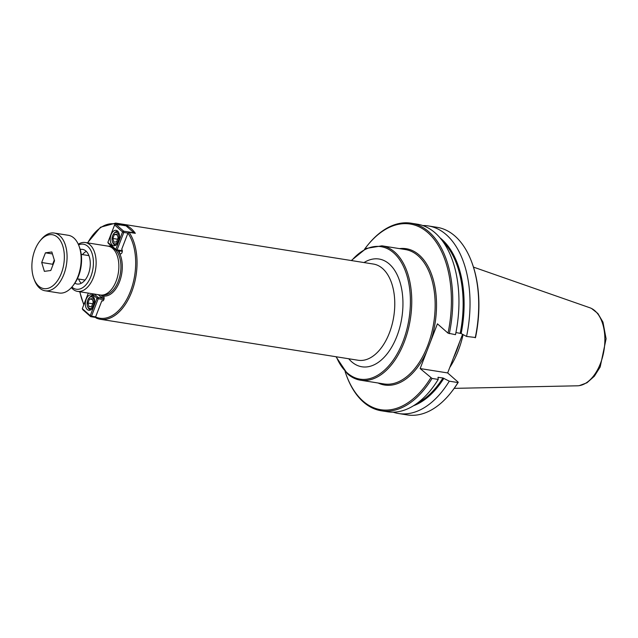<?xml version="1.0" encoding="UTF-8"?>
<svg xmlns="http://www.w3.org/2000/svg" width="638" height="638" viewBox="0 0 638 638"><rect width="100%" height="100%" fill="white"/><g stroke="black" fill="none" stroke-linecap="round" stroke-linejoin="round"><path stroke-width="0.96" d="M118.947 225.182L120.072 224.416L126.332 225.413A48.703 28.327 99 0 1 135.336 233.333L129.075 232.336L127.951 233.101L121.706 249.291A2.432 1.42 99 0 1 122.177 252.114A2.432 1.42 99 0 1 120.478 253.876A2.432 1.42 99 0 1 119.545 250.878M126.141 225.908L126.332 225.413M98.268 294.684L101.506 297.539A2.432 1.42 99 0 1 103.069 296.168A2.432 1.42 99 0 1 104.09 298.799A2.432 1.42 99 0 1 102.303 300.976A2.432 1.42 99 0 1 101.849 300.753L95.596 316.95L96.043 317.963A48.703 28.327 -81 0 0 100.413 319.287A48.703 28.327 -81 0 0 131.675 291.957A48.703 28.327 -81 0 0 129.075 232.336M120.072 224.416A48.703 28.327 -81 0 0 115.701 223.093L373.421 264.052A48.703 28.327 99 0 1 382.609 268.542A48.703 28.327 99 0 1 389.395 332.924A48.703 28.327 99 0 1 358.133 360.255L100.413 319.287L96.043 317.963M101.849 300.753L102.814 300.905M101.506 297.539L104.138 297.954M86.297 251.372A17.529 10.2 -81 0 0 82.477 254.602M78.594 279.029A17.529 10.2 -81 0 0 81.225 283.28M80.228 249.482A17.529 10.2 99 0 1 82.597 249.394A17.529 10.2 99 0 1 85.907 251.005A17.529 10.2 99 0 1 89.28 271.317A17.529 10.2 99 0 1 77.094 284.022A17.529 10.2 99 0 1 74.869 283.2M71.4 287.586A24.738 14.387 -81 0 0 77.525 291.391L100.262 295.003A24.738 14.387 -81 0 0 116.14 281.119A24.738 14.387 -81 0 0 108.029 246.132L85.293 242.52A24.738 14.387 -81 0 0 78.291 244.234M77.525 291.391A24.738 14.387 -81 0 0 93.411 277.506A24.738 14.387 -81 0 0 85.293 242.52M71.887 287.044A22.793 13.254 -81 0 0 90.899 276.429A22.793 13.254 -81 0 0 91.609 252.193A22.793 13.254 -81 0 0 78.586 244.904M454.264 355.829L458.323 345.31A69.016 40.146 -81 0 1 454.264 355.829L447.661 372.935L458.259 382.258L457.964 382.561L449.296 381.181L442.955 377.967L438.003 377.353L438.226 379.427L432.03 378.438L420.155 368.565L437.421 323.825L448.02 333.14L455.492 334.679A94.974 55.235 -81 0 0 417.332 224.185L411.127 223.196A94.974 55.235 -81 0 0 367.64 245.223L367.153 245.829A93.993 54.669 -81 0 0 364.505 249.299M455.931 332.542L461.146 333.546L466.561 336.441L475.525 337.51A93.993 54.669 -81 0 0 471.865 262.481L471.594 261.747A94.974 55.235 -81 0 0 437.07 227.319L428.401 225.948A94.974 55.235 -81 0 0 422.795 225.549M438.059 377.84A88.881 51.694 -81 0 0 438.434 377.249L438.003 377.353M447.661 372.935L420.155 368.565M462.574 334.304L458.323 345.31M448.02 333.14A93.993 54.669 -81 0 0 431.304 236.004A93.993 54.669 -81 0 0 367.153 245.829M345.086 371.515A93.993 54.669 -81 0 0 346.522 375.63A93.993 54.669 -81 0 0 430.754 377.879M346.522 375.63L346.793 376.364A94.974 55.235 -81 0 0 381.317 410.784A94.974 55.235 -81 0 0 432.03 378.438M449.296 333.69A94.974 55.235 -81 0 0 411.127 223.196M381.317 410.784L387.521 411.773A94.974 55.235 -81 0 0 438.226 379.427M393.128 412.164A94.974 55.235 -81 0 0 398.591 413.528A94.974 55.235 -81 0 0 449.296 381.181M466.561 336.441A94.974 55.235 -81 0 0 428.401 225.948M398.591 413.528L407.259 414.907A94.974 55.235 -81 0 0 450.747 392.888A94.974 55.235 -81 0 0 457.964 382.561M475.23 337.813A94.974 55.235 -81 0 0 471.594 261.747M450.747 392.888L451.233 392.274A93.993 54.669 -81 0 0 458.259 382.258M454.2 388.359L577.406 385.807A39.731 23.112 -81 0 0 578.451 385.743A39.731 23.112 -81 0 0 600.494 363.341A39.731 23.112 -81 0 0 590.78 308.13A39.731 23.112 -81 0 0 589.807 307.747L473.476 267.115M449.758 367.52A68.043 39.58 -81 0 0 458.291 350.629A68.043 39.58 -81 0 0 463.1 334.591M87.932 303.018L89.487 298.991L92.151 298.64L93.26 302.316L91.712 306.344L89.041 306.695L87.932 303.018L92.622 303.768L93.228 302.197M89.487 298.991L92.398 299.453M92.614 297.436A5.846 3.397 99 0 1 92.917 306.248A5.846 3.397 99 0 1 87.558 306.32A5.846 3.397 99 0 1 88.834 298.249A5.846 3.397 99 0 1 92.614 297.436M93.379 296.415A6.819 3.964 -81 0 0 92.446 296.056A6.819 3.964 -81 0 0 89.328 297.635L88.834 298.249M87.558 306.32L87.829 307.053A6.819 3.964 -81 0 0 89.025 308.896A6.819 3.964 -81 0 0 90.309 309.526A6.819 3.964 -81 0 0 91.306 309.47M95.636 316.847L91.489 316.193L90.684 316.647L90.237 315.651L91.489 316.193L98.22 298.744L96.968 298.209L98.085 297.46L98.22 298.744L103.858 299.645M91.792 293.655L96.968 298.209L90.237 315.651L82.302 308.672L82.749 309.669L90.684 316.647L95.533 317.421M104.13 298.417L98.085 297.46L94.201 294.038M82.302 308.672L88.307 293.105M92.662 295.585A7.792 4.53 99 0 1 94.161 304.613A7.792 4.53 99 0 1 88.746 310.259A7.792 4.53 99 0 1 87.278 309.542A7.792 4.53 99 0 1 85.779 300.522A7.792 4.53 99 0 1 91.194 294.868A7.792 4.53 99 0 1 92.662 295.585M117.057 234.09L118.166 237.767L116.61 241.802L113.947 242.153L112.838 238.476L114.393 234.449L117.057 234.09M114.393 234.449L117.304 234.912M112.838 238.476L117.528 239.218L118.134 237.655M113.484 243.357A5.846 3.397 99 0 1 112.463 241.778A5.846 3.397 99 0 1 113.739 233.707A5.846 3.397 99 0 1 118.229 233.787A5.846 3.397 99 0 1 118.022 241.324A5.846 3.397 99 0 1 113.484 243.357M112.463 241.778L112.735 242.512A6.819 3.964 -81 0 0 113.931 244.354A6.819 3.964 -81 0 0 115.215 244.984A6.819 3.964 -81 0 0 116.212 244.928M118.285 231.873A6.819 3.964 -81 0 0 117.352 231.514A6.819 3.964 -81 0 0 114.234 233.093L113.739 233.707M107.878 242.384L114.609 224.943L115.725 224.193L114.609 224.943L122.544 231.921L123.668 231.171L123.804 232.455L122.544 231.921L115.813 249.362L107.878 242.384L108.324 243.381L116.26 250.359L115.813 249.362L117.073 249.905L116.26 250.359L122.305 251.316M126.061 225.836L133.996 232.814L123.668 231.171L115.725 224.193L126.061 225.836M122.297 250.734L117.073 249.905L123.804 232.455L127.951 233.117A47.73 27.761 -81 0 1 130.423 291.422A47.73 27.761 -81 0 1 95.596 316.95M112.184 245A7.792 4.53 99 0 1 110.685 235.972A7.792 4.53 99 0 1 116.1 230.326A7.792 4.53 99 0 1 117.567 231.044A7.792 4.53 99 0 1 119.067 240.071A7.792 4.53 99 0 1 113.652 245.718A7.792 4.53 99 0 1 112.184 245M50.793 270.504L44.381 271.349L41.701 262.513L45.442 252.823L51.853 251.978L54.533 260.814L50.793 270.504M45.442 252.823L52.452 253.94M41.701 262.513L52.659 264.252L54.286 260.025M52.898 265.049L52.659 264.252M72.565 286.231L73.537 285.011A27.275 15.862 -81 0 0 79.527 247.353L78.976 245.885A29.22 16.995 99 0 1 77.94 276.613A29.22 16.995 99 0 1 72.565 286.231A29.22 16.995 99 0 1 59.182 293.009L45.091 290.769A29.22 16.995 -81 0 0 63.856 274.372A29.22 16.995 -81 0 0 54.27 233.053A29.22 16.995 -81 0 0 40.888 239.832L39.907 241.052A27.275 15.862 99 0 1 62.189 244.298A27.275 15.862 99 0 1 56.112 282.538A27.275 15.862 99 0 1 33.918 278.71A27.275 15.862 99 0 1 34.891 250.032A27.275 15.862 99 0 1 39.907 241.052M33.918 278.71L34.476 280.178A29.22 16.995 -81 0 0 45.091 290.769M54.27 233.053L68.354 235.294A29.22 16.995 99 0 1 78.976 245.885M116.594 224.329A47.73 27.761 -81 0 0 87.709 242.903M79.949 291.773A47.73 27.761 -81 0 0 83.937 304.43M348.715 358.755A54.549 31.725 -81 0 0 395.807 338.93A54.549 31.725 -81 0 0 389.324 264.052A54.549 31.725 -81 0 0 364.011 262.561M351.634 260.591A67.062 39.006 99 0 1 402.395 264.299A67.062 39.006 99 0 1 399.077 350.342A67.062 39.006 99 0 1 347.303 372.951A67.062 39.006 99 0 1 336.346 356.794M103.189 294.955A24.252 14.108 -81 0 0 118.253 281.286A24.252 14.108 -81 0 0 110.797 247.081M100.541 295.043A25.225 14.674 -81 0 0 119.442 282.004A25.225 14.674 -81 0 0 117.942 250.622M111.538 246.204A25.225 14.674 -81 0 0 108.308 246.18M378.127 383.007A69.016 40.138 -81 0 0 426.79 351.379M336.003 356.738L347.439 373.812C351.434 377.305 355.813 379.443 360.574 380.216L383.98 383.94A68.035 39.572 -81 0 0 427.651 345.756A68.035 39.572 -81 0 0 405.337 249.546L381.939 245.829L366.164 248.445L351.291 260.535M430.794 341.011A69.016 40.138 -81 0 0 399.484 248.621M417.156 403.28A88.881 51.694 -81 0 0 442.955 377.967M460.221 333.219A88.881 51.694 -81 0 0 442.876 241.451M413.424 405.784A89.368 51.981 -81 0 0 443.881 378.286M461.146 333.546A89.368 51.981 -81 0 0 440.108 237.91M360.574 380.216A68.035 39.572 -81 0 0 404.253 342.04A68.035 39.572 -81 0 0 381.939 245.829M453.466 357.91A68.043 39.58 -81 0 0 456.728 350.382A68.043 39.58 -81 0 0 459.456 342.375M115.701 223.093L100.501 227.232L87.478 242.871M79.71 291.733L83.777 304.836M591.554 308.489L597.894 313.505L602.974 322.158L606.1 338.778L600.191 366.962L594.353 376.229L586.968 382.784L579.288 385.639M93.204 296.176L92.446 296.056M91.067 309.645L90.309 309.526M118.11 231.634L117.352 231.514M115.972 245.104L115.215 244.984M77.35 278.838L85.037 280.058M81.233 254.403L88.921 255.623"/></g></svg>
